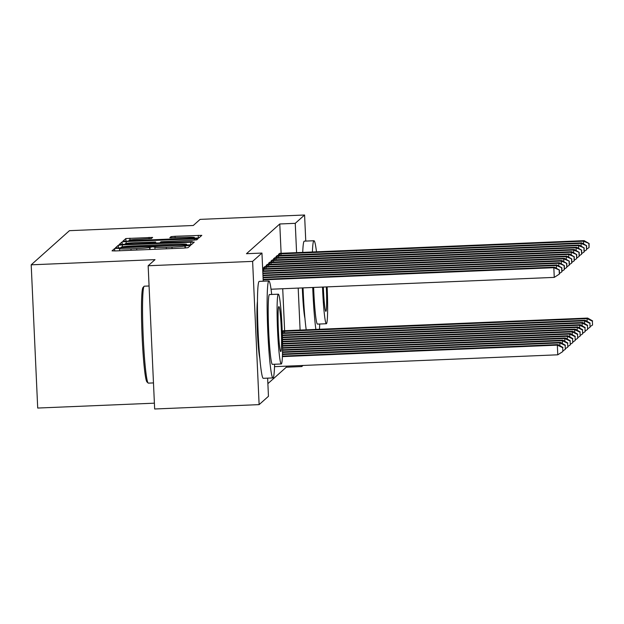 <?xml version="1.0" encoding="UTF-8"?>
<svg xmlns="http://www.w3.org/2000/svg" width="624" height="624" viewBox="0 0 624 624"><rect width="100%" height="100%" fill="white"/><g stroke="black" fill="none" stroke-linecap="round" stroke-linejoin="round"><path stroke-width="0.94" d="M117.452 248.305L114.621 248.563L112.039 250.871L115.596 250.926L183.955 248.071L187.996 247.697L190.585 245.38L184.922 245.911A12.191 0.663 -2.6 0 1 171.998 247.112L166.296 247.354A12.191 0.663 -2.6 0 1 154.9 247.213A12.191 0.663 -2.6 0 1 154.924 247.166L152.771 246.823L149.604 247.385A12.191 0.663 -2.6 0 1 136.679 248.586L130.978 248.828A12.191 0.663 -2.6 0 1 119.582 248.687A12.191 0.663 -2.6 0 1 119.605 248.641L117.452 248.305M304.933 318.295A30.272 2.005 -92.4 0 1 302.32 287.914M259.849 358.535A30.272 2.005 -92.4 0 1 257.314 330.018A30.272 2.005 -92.4 0 1 257.462 301.392M152.623 237.424L125.845 238.547L122.975 241.114L126.539 241.16L198.939 237.923L201.809 235.357L175.079 236.278L171.038 236.652L169.806 237.767L184.86 237.331A10.187 0.554 -2.6 0 1 194.392 237.448A10.187 0.554 -2.6 0 1 183.557 238.485L138.551 240.373A10.187 0.554 -2.6 0 1 129.028 240.248A10.187 0.554 -2.6 0 1 139.854 239.21L151.398 238.516L152.623 237.424M281.112 253.313L279.778 223.977L246.472 253.711L261.947 253.063L263.227 281.221M279.778 223.977L295.253 223.33L304.582 215.007L305.768 241.082M267.634 378.144L268.453 396.302L259.124 404.625L154.658 408.993L148.153 265.754L155.009 259.639L31.2 264.818L69.451 230.669L193.268 225.49L200.117 219.375L304.582 215.007M148.153 265.754L252.619 261.386L261.947 253.063M122.335 244.912L118.295 245.287L115.417 247.861L118.981 247.9L187.34 245.045L191.381 244.67L194.259 242.096L122.335 244.912L122.421 246.792M119.207 244.475L122.07 241.917L126.11 241.543L198.034 238.727L196.802 239.834L192.761 240.209L160.992 241.745L160.173 242.486L163.738 242.533L192.262 241.628L119.207 244.475M31.2 264.818L37.705 408.049L154.393 403.174M277.532 255.551L276.034 256.526L276.089 257.735M272.587 259.974L271.081 260.949L271.136 262.15M267.634 264.389L266.136 265.364L266.191 266.573M267.883 383.643L286.283 367.216L286.237 366.163M284.63 330.743L282.719 288.733M265.161 266.596L263.656 267.571L263.718 268.78M270.106 262.181L268.609 263.156L268.663 264.365M275.059 257.767L273.554 258.742L273.608 259.943M282.227 331.562L283.522 330.775M280.004 253.344L278.507 254.319L278.561 255.528M303.007 365.461L301.759 366.569L301.712 365.516M300.105 330.096L298.194 288.093M296.587 252.673L295.253 223.33M259.124 404.625L252.619 261.386M286.283 367.216L301.759 366.569M121.009 247.385L183.503 244.92L186.685 244.343A12.191 0.663 -2.6 0 0 186.709 244.296A12.191 0.663 -2.6 0 0 175.313 244.156L134.293 245.872A12.191 0.663 -2.6 0 0 121.368 247.073L121.009 247.4M136.266 242.572A10.187 0.554 -2.6 0 0 125.44 243.617A10.187 0.554 -2.6 0 0 134.971 243.734L150.821 243.071L154.861 242.697L155.68 241.964L136.266 242.572M274.529 366.655L557.778 354.806L557.333 345.134L557.957 344.581L282.407 356.101M282.383 356.624L557.333 345.134L562.684 347.662L562.856 351.53L562.684 347.662M557.957 344.581L562.934 347.435M562.856 351.53L557.778 354.806M271.042 289.224L554.26 277.384L553.823 267.704L263.164 279.856M559.166 270.231L559.346 274.1L559.416 270.013L553.823 267.704L554.44 267.15L263.141 279.334M554.26 277.384L559.346 274.1M559.416 270.013L554.44 267.15M282.461 354.518L559.814 342.919L560.43 342.373L282.477 353.995M559.939 345.719L559.814 342.919L565.157 345.446L565.336 349.323L565.157 345.446M560.43 342.373L565.406 345.228M565.336 349.323L563.082 350.774M282.508 352.412L562.286 340.712L562.903 340.158L282.524 351.881M562.411 343.512L562.286 340.712L567.629 343.239L567.809 347.116L567.629 343.239M562.903 340.158L567.879 343.021M567.809 347.116L565.555 348.566M556.421 268.289L556.296 265.496L263.071 277.758M561.639 268.024L561.818 271.892L561.889 267.805L556.296 265.496L556.912 264.943L263.047 277.228M559.564 273.351L561.818 271.892M561.889 267.805L556.912 264.943M558.893 266.081L558.769 263.289L262.977 275.652M564.119 265.816L564.291 269.685L564.361 265.598L558.769 263.289L559.385 262.735L262.954 275.129M562.045 271.136L564.291 269.685M564.361 265.598L559.385 262.735M149.074 285.995L144.308 286.19A48.516 3.214 87.6 0 0 144.136 286.268A48.516 3.214 87.6 0 0 144.105 286.307A48.516 3.214 87.6 0 0 143.13 334.792A48.516 3.214 87.6 0 0 148.145 383.035A48.516 3.214 87.6 0 0 148.364 383.128L153.481 382.918M271.69 294.458A48.516 3.214 87.6 0 0 268.897 280.979A48.516 3.214 87.6 0 0 268.726 281.057A48.516 3.214 87.6 0 0 267.766 330.899A48.516 3.214 87.6 0 0 272.945 377.926A48.516 3.214 87.6 0 0 273.117 377.84A48.516 3.214 87.6 0 0 274.607 364.26M268.897 280.979L259.225 281.385A48.516 3.214 87.6 0 0 259.054 281.463A48.516 3.214 87.6 0 0 258.094 331.305A48.516 3.214 87.6 0 0 263.273 378.323L272.945 377.926M281.276 363.979L272.384 364.354A34.928 2.309 -92.4 0 1 268.655 330.494A34.928 2.309 -92.4 0 1 269.342 294.614A34.928 2.309 -92.4 0 1 269.459 294.551L278.359 294.185A34.928 2.309 87.6 0 0 278.242 294.239A34.928 2.309 87.6 0 0 277.547 330.119A34.928 2.309 87.6 0 0 281.276 363.979A34.928 2.309 87.6 0 0 281.401 363.925A34.928 2.309 87.6 0 0 282.087 328.037A34.928 2.309 87.6 0 0 278.359 294.185M278.803 306.626A22.511 1.49 87.6 0 0 278.359 329.753A22.511 1.49 87.6 0 0 280.761 351.569A22.511 1.49 87.6 0 0 280.839 351.53A22.511 1.49 87.6 0 0 281.284 328.411A22.511 1.49 87.6 0 0 278.881 306.587A22.511 1.49 87.6 0 0 278.803 306.626M148.145 383.035L146.944 381.919A47.346 3.136 -92.4 0 1 142.046 334.838A47.346 3.136 -92.4 0 1 142.997 287.516A47.346 3.136 -92.4 0 1 143.029 287.477M319.48 329.285A48.516 3.214 87.6 0 0 319.691 324.012M316.493 251.839A48.516 3.214 87.6 0 0 313.981 240.739A48.516 3.214 87.6 0 0 313.81 240.817A48.516 3.214 87.6 0 0 312.398 252.01M313.981 240.739L304.309 241.145A48.516 3.214 87.6 0 0 304.138 241.223A48.516 3.214 87.6 0 0 302.726 252.416M322.522 287.071A34.928 2.309 87.6 0 0 326.36 323.739A34.928 2.309 87.6 0 0 326.485 323.677A34.928 2.309 87.6 0 0 327.132 286.876M323.341 287.04A22.511 1.49 87.6 0 0 325.845 311.329A22.511 1.49 87.6 0 0 325.923 311.29A22.511 1.49 87.6 0 0 326.313 286.915M326.36 323.739L317.468 324.106A34.928 2.309 -92.4 0 1 313.622 287.446M303.046 287.882A48.516 3.214 87.6 0 0 306.212 329.839M312.725 287.485A48.516 3.214 87.6 0 0 315.884 329.441M282.539 350.306L564.759 338.504L565.375 337.951L282.547 349.775M564.884 341.297L564.759 338.504L570.11 341.032L570.281 344.9L570.11 341.032M565.375 337.951L570.352 340.813M570.281 344.9L568.035 346.359M282.555 348.2L567.232 336.297L567.856 335.743L282.555 347.669M567.364 339.089L567.232 336.297L572.582 338.824L572.754 342.693L572.582 338.824M567.856 335.743L572.832 338.606M572.754 342.693L570.508 344.144M561.374 263.874L561.241 261.082L262.883 273.554M566.592 263.609L566.764 267.478L566.842 263.383L561.241 261.082L561.865 260.528L262.86 273.031M564.517 268.928L566.764 267.478M566.842 263.383L561.865 260.528M563.846 261.667L563.722 258.866L262.782 271.456M569.065 261.394L569.244 265.27L569.314 261.175L563.722 258.866L564.338 258.32L262.759 270.925M566.99 266.721L569.244 265.27M569.314 261.175L564.338 258.32M282.547 346.094L569.712 334.09L570.328 333.536L282.547 345.571M569.837 336.882L569.712 334.09L575.055 336.617L575.234 340.486L575.055 336.617M570.328 333.536L575.305 336.391M575.234 340.486L572.98 341.936M566.319 259.459L566.194 256.659L262.688 269.357M571.537 259.186L571.717 263.063L571.787 258.968L566.194 256.659L566.81 256.105L262.665 268.804M569.462 264.514L571.717 263.063M571.787 258.968L566.81 256.105M282.532 343.988L572.185 331.882L572.801 331.328L282.524 343.465M572.309 334.675L572.185 331.882L577.528 334.409L577.707 338.278L577.528 334.409M572.801 331.328L577.777 334.183M577.707 338.278L575.453 339.729M568.792 257.252L568.667 254.452L264.061 267.212M574.018 256.979L574.189 260.848L574.259 256.76L568.667 254.452L569.283 253.898L264.74 266.604M571.935 262.306L574.189 260.848M574.259 256.76L569.283 253.898M282.508 341.882L574.657 329.667L575.273 329.121L282.5 341.359M574.782 332.467L574.657 329.667L580.008 332.194L580.18 336.071L580.008 332.194M575.273 329.121L580.25 331.976M580.18 336.071L577.925 337.522M571.272 255.037L571.139 252.244L266.534 265.005M576.49 254.771L576.662 258.64L576.74 254.553L571.139 252.244L571.763 251.69L267.22 264.397M574.415 260.099L576.662 258.64M576.74 254.553L571.763 251.69M282.469 339.784L577.13 327.46L577.754 326.906L282.454 339.253M577.262 330.26L577.13 327.46L582.481 329.987L582.652 333.863L582.481 329.987M577.754 326.906L582.73 329.768M582.652 333.863L580.406 335.314M573.745 252.829L573.62 250.037L269.006 262.798M578.963 252.564L579.142 256.433L579.212 252.346L573.62 250.037L574.236 249.483L269.693 262.189M576.888 257.884L579.142 256.433M579.212 252.346L574.236 249.483M282.422 337.678L579.602 325.252L580.226 324.698L282.407 337.155M579.735 328.045L579.602 325.252L584.953 327.779L585.133 331.648L584.953 327.779M580.226 324.698L585.203 327.561M585.133 331.648L582.878 333.107M576.217 250.622L576.092 247.829L271.487 260.59M581.435 250.357L581.615 254.225L581.685 250.13L576.092 247.829L576.709 247.276L272.165 259.982M579.361 255.676L581.615 254.225M581.685 250.13L576.709 247.276M282.36 335.572L582.083 323.045L582.699 322.491L282.344 335.049M582.208 325.837L582.083 323.045L587.426 325.572L587.605 329.441L587.426 325.572M582.699 322.491L587.675 325.354M587.605 329.441L585.351 330.892M578.69 248.414L578.565 245.614L273.959 258.383M583.916 248.141L584.087 252.018L584.158 247.923L578.565 245.614L579.181 245.068L274.638 257.774M581.833 253.469L584.087 252.018M584.158 247.923L579.181 245.068M282.298 333.473L584.555 320.837L585.172 320.284L282.282 332.943M584.68 323.63L584.555 320.837L589.906 323.365L590.078 327.233L589.906 323.365M585.172 320.284L590.148 323.138M590.078 327.233L587.824 328.684M581.162 246.207L581.038 243.407L276.432 256.175M586.388 245.934L586.56 249.811L586.63 245.716L581.038 243.407L581.662 242.853L277.118 255.559M584.314 251.261L586.56 249.811M586.63 245.716L581.662 242.853M282.422 331.391L587.028 318.63L587.652 318.076L283.109 330.782M587.153 321.422L587.028 318.63L592.379 321.157L592.55 325.026L592.379 321.157M587.652 318.076L592.621 320.931M592.55 325.026L590.304 326.477M583.643 244L583.51 241.199L278.905 253.96M588.861 243.727L589.04 247.595L589.111 243.508L583.51 241.199L584.134 240.646L279.591 253.352M586.786 249.054L589.04 247.595M589.111 243.508L584.134 240.646M114.73 250.957L114.621 248.563M185.367 247.993L185.258 245.614M150.049 249.491L149.939 247.088M131.048 250.279L130.978 248.828M136.742 250.045L136.679 248.586M149.705 249.499L149.604 247.385M166.366 248.804L166.296 247.354M172.06 248.57L171.998 247.112M185.024 248.017L184.922 245.911M190.819 244.787L190.694 242.05M118.412 247.923L118.295 245.287M186.35 245.084L186.334 244.655M122.187 244.553L122.07 241.917M126.196 243.368L126.11 241.543M194.54 240.115L194.47 238.68M160.204 242.97L160.181 242.502L160.196 242.97M154.885 243.188L154.861 242.697M155.735 243.157L155.68 241.964L155.743 243.149M171.093 237.861L171.038 236.652M175.149 237.736L175.079 236.278M198.37 238.048L198.245 235.31M125.97 241.184L125.845 238.547M129.971 239.975L129.886 238.165M149.136 238.797L149.066 237.37M263.632 269.311L263.702 270.886M266.105 267.103L266.175 268.679M264.638 267.181L264.716 268.741M268.577 264.896L268.648 266.471M267.119 264.974L267.189 266.534M271.05 262.688L271.128 264.264M269.591 262.759L269.662 264.326M273.53 260.473L273.601 262.057M272.064 260.551L272.134 262.111M276.003 258.266L276.073 259.841M274.537 258.344L274.607 259.904M278.476 256.058L278.546 257.634M277.017 256.136L277.087 257.696M283.078 332.912L283.007 331.352M284.536 332.849L284.466 331.274M280.948 253.851L281.026 255.427M279.49 253.929L279.56 255.489M119.675 250.754L119.582 248.687M154.994 249.28L154.9 247.213M125.471 244.421L125.44 243.617M129.059 241.059L129.028 240.248M194.431 238.321L194.392 237.448M142.997 287.516L144.105 286.307"/></g></svg>
